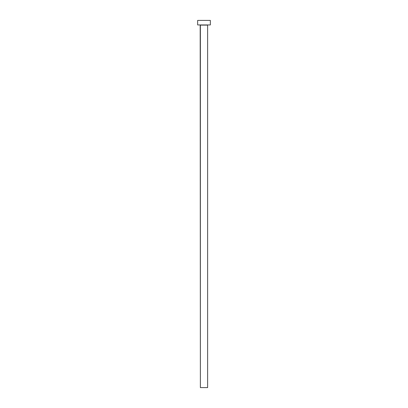<?xml version="1.0" encoding="UTF-8"?>
<svg xmlns="http://www.w3.org/2000/svg" width="408" height="408" viewBox="0 0 408 408"><rect width="100%" height="100%" fill="white"/><g stroke="black" fill="none" stroke-linecap="round" stroke-linejoin="round"><path stroke-width="0.61" d="M207.626 25.112L200.374 25.112L200.374 387.6L207.626 387.6L207.626 25.112L207.626 387.6L200.374 387.6L200.19 24.934L207.626 25.112M197.656 20.4L197.656 24.934L210.344 24.934L210.344 20.4L197.656 20.4L197.656 24.934L210.344 24.934L210.344 20.4L197.656 20.4"/></g></svg>
